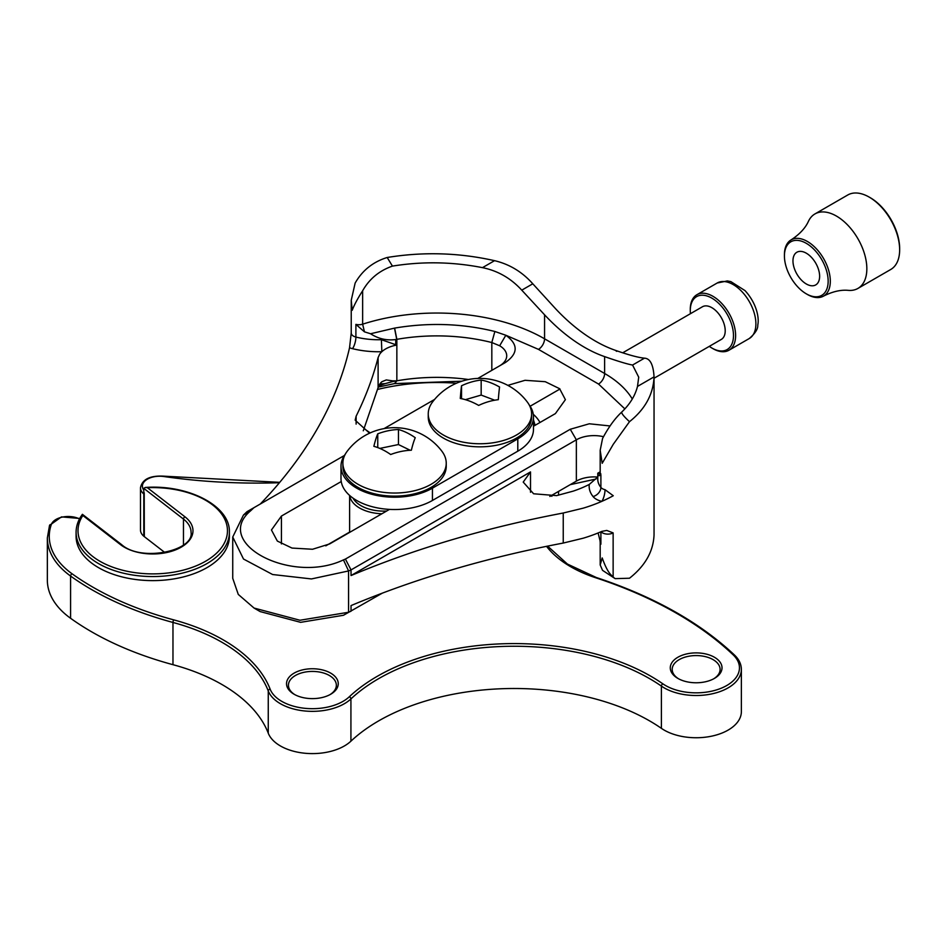 <?xml version="1.0" encoding="UTF-8"?>
<svg xmlns="http://www.w3.org/2000/svg" width="947" height="947" viewBox="0 0 947 947"><rect width="100%" height="100%" fill="white"/><g stroke="black" fill="none" stroke-linecap="round" stroke-linejoin="round"><path stroke-width="1.42" d="M529.077 404.724A53.565 30.92 180 0 1 533.481 417L533.481 429.322A53.565 30.92 180 0 1 517.796 451.186L432.436 500.466A53.565 30.92 180 0 1 374.065 507.178A53.565 30.92 180 0 1 340.991 478.602L340.991 466.279A53.565 30.92 180 0 1 345.406 454.004M533.481 417A53.565 30.92 180 0 1 517.796 438.863L432.436 488.155A53.565 30.92 180 0 1 374.065 494.855A53.565 30.92 180 0 1 340.991 466.279M384.056 428.612L434.59 399.433M428.245 413.922L428.245 417A51.671 29.831 0 0 0 446.061 439.538A51.671 29.831 0 0 0 501.377 444.143A51.671 29.831 0 0 0 531.598 417L531.598 413.922A51.671 29.831 180 0 1 501.377 441.065A51.671 29.831 180 0 1 446.061 436.46A51.671 29.831 180 0 1 428.245 413.922A51.671 29.831 180 0 1 432.53 402.013A59.341 59.341 0 0 1 527.301 402.013A51.671 29.831 180 0 1 531.598 413.922M481.171 380.055A56.193 40.981 138.9 0 0 461.532 385.772A56.193 2.604 91.9 0 0 460.278 398.45A56.193 38.365 48.6 0 1 478.673 405.411A56.193 40.981 -41.1 0 1 498.311 399.693A56.193 2.604 -88.1 0 1 499.566 387.015A56.193 38.365 -131.4 0 0 481.171 380.055L481.171 395.077L465.391 399.67M494.713 400.214L481.171 395.077M461.532 398.699L461.532 385.772M342.885 463.201L342.885 466.279A51.671 29.831 0 0 0 356.238 486.296A51.671 29.831 0 0 0 413.129 494.121A51.671 29.831 0 0 0 446.238 466.279L446.238 463.201A51.671 29.831 180 0 1 413.129 491.043A51.671 29.831 180 0 1 356.238 483.219A51.671 29.831 180 0 1 342.885 463.201A51.671 29.831 180 0 1 347.17 451.293A59.341 59.341 0 0 1 441.941 451.305A51.671 29.831 180 0 1 446.238 463.201M398.45 429.512A56.193 43.171 148 0 0 377.758 433.821A56.193 8.121 95.9 0 0 373.864 446.321A56.193 35.051 55.6 0 1 390.673 454.513A56.193 43.171 -32 0 1 411.365 450.216A56.193 8.121 -84.1 0 1 415.248 437.715A56.193 35.051 -124.4 0 0 398.45 429.512L398.45 444.545L379.83 448.416M410.181 450.263L398.45 444.545M377.758 447.588L377.758 433.821M622.724 352.793L702.449 306.757A18.857 10.89 60 0 1 723.508 322.276A18.857 10.89 60 0 1 721.306 339.428L654.046 378.255M709.291 346.365A30.553 17.638 -120 0 0 711.884 348.034A30.553 17.638 -120 0 0 730.729 321.779A30.553 17.638 -120 0 0 706.415 295.807A30.553 17.638 -120 0 0 690.28 310.616A30.553 17.638 -120 0 0 690.434 313.694M690.28 310.616L690.28 309.385A32.068 18.514 60 0 1 696.909 294.706A32.068 18.514 60 0 1 732.718 321.092A32.068 18.514 60 0 1 728.977 350.236A32.068 18.514 60 0 1 712.949 348.65L711.884 348.034M615.372 350.354L616.71 351.361M784.424 255.95L784.424 254.707A32.447 18.739 60 0 1 790.958 239.97A32.447 18.739 60 0 1 828.578 270.084A32.447 18.739 60 0 1 823.405 296.174A32.447 18.739 60 0 1 807.377 294.458L806.299 293.83A30.931 17.863 -120 0 0 826.506 270.605A30.931 17.863 -120 0 0 802.038 241.355A30.931 17.863 -120 0 0 784.424 255.95A30.931 17.863 -120 0 0 806.299 293.83M823.405 296.174C832.484 291.558 840.806 289.628 848.358 290.362A43.006 24.823 -120 0 0 857.935 288.421A43.006 24.823 -120 0 0 857.935 238.762A43.006 24.823 -120 0 0 814.941 213.939A43.006 24.823 -120 0 0 808.466 221.267C805.329 228.18 799.493 234.406 790.958 239.97M793.977 267.338A18.857 10.89 -120 0 0 815.722 284.917A18.857 10.89 -120 0 0 815.722 263.136A18.857 10.89 -120 0 0 796.865 252.245A18.857 10.89 -120 0 0 793.977 267.338M869.239 197.13L870.317 197.745A41.49 23.959 60 0 1 899.65 248.564L899.65 249.795A43.006 24.823 -120 0 0 869.239 197.13A43.006 24.823 -120 0 0 847.743 194.999L814.941 213.939M857.935 288.421L890.748 269.481A43.006 24.823 -120 0 0 899.65 249.795M143.79 493.967A19.165 11.068 180 0 1 140.476 487.752L140.476 529.989A19.165 11.068 0 0 0 143.79 536.215L144.228 536.57A19.165 11.068 0 0 0 144.323 536.641L164.825 552.515M661.397 728.35A45.219 26.114 0 0 0 711.528 736.186A45.219 26.114 0 0 0 741.371 711.635L741.371 669.399A45.219 26.114 180 0 1 711.528 693.95A45.219 26.114 180 0 1 661.397 686.102A191.614 110.633 0 0 0 350.923 698.922L350.923 741.17A191.614 110.633 180 0 1 661.397 728.35L661.397 686.102A1.918 1.207 124.7 0 1 662.864 683.829A43.302 25.001 0 0 0 721.306 688.185A43.302 25.001 0 0 0 733.156 654.851A381.321 220.154 0 0 0 595.699 577.753A116.883 67.486 180 0 1 546.526 546.324M79.512 518.92A17.247 9.955 0 0 0 51.339 524.472A103.472 59.744 0 0 0 72.079 573.787A285.509 164.837 0 0 0 173.775 619.883A174.366 100.678 180 0 1 270.132 689.132A43.302 25.001 0 0 0 305.254 708.344A43.302 25.001 0 0 0 349.289 696.779A1.918 1.338 46.8 0 1 350.923 698.922A45.219 26.114 180 0 1 304.934 710.996A45.219 26.114 180 0 1 268.261 690.943A172.461 99.565 0 0 0 172.97 622.451A287.426 165.938 180 0 1 70.587 576.048A105.389 60.845 180 0 1 47.35 537.932L47.35 580.18A105.389 60.845 0 0 0 70.587 618.284A287.426 165.938 0 0 0 172.97 664.687A172.461 99.565 180 0 1 268.261 733.179A45.219 26.114 0 0 0 304.934 753.244A45.219 26.114 0 0 0 350.923 741.17M670.346 668.902A25.865 14.939 180 0 1 705.184 653.832A25.865 14.939 180 0 1 714.44 678.395A25.865 14.939 180 0 1 677.851 678.395A25.865 14.939 180 0 1 670.346 668.902M286.598 684.752A25.865 14.939 180 0 1 321.435 669.695A25.865 14.939 180 0 1 330.692 694.246A25.865 14.939 180 0 1 294.103 694.246A25.865 14.939 180 0 1 286.598 684.752M229.387 536.369A76.648 44.249 180 0 1 152.739 580.618A76.648 44.249 180 0 1 76.091 536.369L76.091 532.297A76.648 44.249 180 0 0 152.739 576.557A76.648 44.249 180 0 0 229.387 532.297L229.387 536.369M143.79 488.356L145.282 487.456L147.365 487.705L184.996 516.849A40.236 23.237 180 0 1 176.793 549.367A40.236 23.237 180 0 1 120.482 544.62A1.918 1.255 -52.2 0 1 121.654 544.667C141.269 562.317 194.301 550.882 191.057 532.297A38.318 22.124 0 0 0 183.469 519.074L143.79 488.356L143.79 536.227M329.982 694.636A23.947 13.826 0 0 0 336.351 685.249A23.947 13.826 0 0 0 312.403 671.423A23.947 13.826 0 0 0 288.444 685.249A23.947 13.826 0 0 0 288.504 686.232A23.947 13.826 0 0 0 294.813 694.636M713.73 678.786A23.947 13.826 0 0 0 720.099 669.399A23.947 13.826 0 0 0 696.152 655.573A23.947 13.826 0 0 0 672.192 669.399A23.947 13.826 0 0 0 672.252 670.381A23.947 13.826 0 0 0 678.561 678.786M76.091 532.297C76.127 526.011 78.222 520.021 82.401 514.316L121.654 544.667M82.342 514.801L82.839 515.476A74.73 43.148 0 0 0 136.64 572.876A74.73 43.148 0 0 0 227.268 533.859A74.73 43.148 0 0 0 147.365 487.705M392.401 381.641A137.007 79.098 180 0 1 396.734 380.836L392.496 380.836L392.401 381.641L385.133 383.642A57.483 33.192 180 0 1 379.948 383.843M392.496 380.836L386.281 379.925L381.842 381.748A26.824 15.483 180 0 0 379.64 384.293L378.102 387.631L378.102 357.587L379.64 354.249A26.824 15.483 180 0 1 381.842 351.704A26.824 15.483 180 0 1 395.739 345.264L395.739 339.618L396.852 339.334L396.852 380.812L394.497 383.594L461.876 381.203M378.255 387.098L394.497 383.594M378.764 385.82L385.133 383.642M370.218 432.897L364.181 428.66M549.828 496.441L576.356 481.123L576.356 439.822L351.029 569.916L351.029 575.551C416.112 548.313 486.853 527.467 563.24 513.014L583.222 508.16A131.74 76.056 180 0 0 601.854 501.354A8.618 2.592 102.9 0 0 605.026 489.682L613.265 495.743A131.74 76.056 180 0 1 613.135 495.814A131.74 76.056 180 0 1 601.854 501.354A16.288 9.399 180 0 1 593.071 496.559A42.153 24.338 180 0 1 589.283 484.426L597.782 477.004M589.283 484.426A101.08 58.359 180 0 1 573.231 491.126L556.564 495.624L533.611 493.778L523.218 482.094L530.509 471.926L351.029 575.551M598.113 532.96L600.895 544.217A7.659 4.427 180 0 1 600.185 542.359L600.067 541.518M254.056 608.057L260.153 611.584L300.625 622.333L343.465 615.278L348.567 612.259L348.567 570.946L343.465 559.89L345.406 559.073L351.029 569.916A766.466 442.521 0 0 0 348.567 570.946L311.456 578.937L272.606 574.521L243.497 559.026L232.737 537.032L232.737 578.333L238.277 594.42L254.056 608.057L299.962 620.249L348.567 612.259L351.029 611.217L351.029 605.583C416.124 578.357 486.853 557.511 563.24 543.057L583.222 538.204A131.74 76.056 180 0 0 601.854 531.385L606.755 530.438L613.135 532.889L613.135 577.09L615.148 578.641L629.495 578.226C645.156 565.88 653.335 551.438 654.046 534.913L654.046 376.87C653.335 394.236 645.156 409.175 629.495 421.687L613.265 444.297L602.197 463.296L600.185 450.287L602.564 438.485C608.554 427.156 615.005 418.302 621.93 411.886C630.015 404.061 635.2 395.574 637.497 386.423L654.046 376.87C653.347 364.702 650.163 358.475 644.481 358.167L632.56 365.045C627.376 364.122 618.06 361.304 604.624 356.617A143.707 82.969 60 0 1 544.561 314.795L521.761 290.161L532.794 283.792L555.404 308.544A143.707 82.969 -120 0 0 615.467 350.354C628.725 354.995 638.396 357.599 644.481 358.167M613.135 577.09L611.099 574.936C608.246 572.201 605.275 566.543 602.197 557.937L600.185 564.957L600.185 542.359M615.148 578.641L602.564 570.366L600.185 564.957M352.497 348.674A8.618 2.77 103.9 0 0 355.894 337.061A57.483 33.192 0 0 0 381.404 339.701L381.842 351.704A66.112 38.164 180 0 1 352.497 348.674A16.288 9.399 180 0 1 349.55 347.727L351.29 332.492A7.659 4.427 0 0 0 351.242 332.989A7.659 4.427 0 0 0 355.894 337.061L355.894 324.383L364.453 331.841L370.573 333.746C378.315 338.801 386.707 340.731 395.751 339.535L395.739 339.618M349.55 347.727A766.466 442.521 180 0 1 260.283 504.029M344.377 455.483L247.001 511.688A766.466 442.521 180 0 1 243.438 515.085L232.737 537.032M355.894 324.383A7.659 4.427 0 0 0 362.642 324.182L362.642 290.765C357.658 298.518 354.19 305.029 352.213 310.273L351.242 300.282L355.137 283.094C362.334 270.416 373.023 261.881 387.193 257.489C423.273 251.606 459.058 252.671 494.547 260.674C509.45 264.189 522.199 271.896 532.794 283.792M494.547 260.674L482.473 267.646C497.802 270.759 510.895 278.264 521.761 290.161M482.473 267.646C452.488 261.774 422.48 261.265 392.437 266.107L387.193 257.489M362.642 290.765C369.342 278.915 379.274 270.7 392.437 266.107M632.56 365.045L638.716 377.178L637.497 386.423M253.855 507.746L250.801 510.646L243.438 515.085M369.555 433.193L355.161 420.16L356.119 416.207C365.66 396.947 372.988 377.403 378.102 357.587M363.281 430.778L378.102 387.631M600.007 473.926L597.782 473.689C598.019 475.891 599.06 476.246 600.895 474.755A7.659 4.427 0 0 1 600.185 472.896L599.794 474.34L600.777 473.642M629.495 421.687C623.469 416.112 620.948 412.845 621.93 411.886M507.829 385.37L525.04 380.303L545.259 381.7L559.618 388.708L565.395 399.67L555.404 413.59L533.481 426.245M544.561 314.795L544.561 338.801A8.618 4.984 -60 0 1 538.464 349.372L505.84 335.25L494.867 331.486C462.148 323.46 428.742 322.335 394.627 328.1L370.573 333.746M624.866 408.891L598.528 384.044L538.464 349.372M597.782 473.204L600.185 471.819M343.465 559.89C291.025 584.867 212.021 542.88 250.801 510.646M325.78 545.851L349.609 532.084M597.723 477.075A24.906 14.383 180 0 0 576.356 481.123L570.26 484.651L596.03 479.016M343.465 615.278L382.375 593.118M394.627 383.571L396.852 380.812A137.007 79.098 180 0 1 468.481 379.51M389.477 509.391L329.663 543.921L312.534 549.26L291.996 548.064L277.341 541.068L271.446 529.989L281.425 516.068L341.24 481.538M491.824 370.348L491.824 342.542L499.661 345.762L505.84 335.25C518.352 344.365 518.246 353.432 505.52 362.441L477.821 378.433M345.406 559.073L570.26 429.263L589.283 423.783L610.01 425.949M491.824 342.542L491.801 342.53A137.007 79.098 0 0 0 396.852 339.334L394.627 328.1M394.497 328.124L396.734 339.357A137.007 79.098 0 0 0 395.751 339.535M499.661 345.762A24.906 14.383 180 0 1 506.716 355.788A24.906 14.383 180 0 1 499.471 365.933M570.26 429.263L576.356 439.822A24.906 14.383 180 0 1 603.452 436.697M381.404 339.701L395.751 344.72M432.436 500.466L432.436 488.155M517.796 451.186L517.796 438.863M533.279 414.348A18.857 10.89 60 0 1 540.003 422.48M728.977 350.236L749.243 338.541A32.068 18.514 -120 0 0 752.995 309.385A32.068 18.514 -120 0 0 717.187 283.011L696.909 294.706M353.03 498.134A32.186 18.585 0 0 0 386.613 511.037M279.436 482.71A385.145 222.367 180 0 1 163.807 476.519A17.247 9.955 0 0 0 146.501 479.738A17.247 9.955 0 0 0 143.79 490.108M349.289 696.779A193.531 111.734 180 0 1 662.864 683.829M144.228 536.57L144.228 492.76L144.323 536.641M551.864 495.269L551.864 496.311M184.996 516.849A1.918 1.255 127.8 0 0 183.469 519.074L183.469 544.951M72.079 573.787A1.918 1.219 125.7 0 0 70.587 576.048L70.587 618.284M173.775 619.883A1.918 0.663 105.1 0 0 172.97 622.451L172.97 664.687M270.132 689.132A1.918 1.527 158.8 0 0 268.261 690.943L268.261 733.179M120.482 544.62L82.839 515.476M381.901 513.759A34.104 19.698 180 0 1 349.703 495.494M51.339 524.472A1.918 1.539 -160.6 0 0 49.528 525.407L47.35 537.932M733.156 654.851A1.918 1.338 -46.5 0 1 734.481 655.028C699.774 622.357 653.714 596.515 596.302 577.504L567.383 564.033L547.591 546.111M595.699 577.753A1.918 0.769 -71.8 0 1 596.302 577.504M163.807 476.519L164.08 476.187C150.111 475.37 142.251 479.229 140.476 487.752M377.628 389.43A152.337 87.953 180 0 1 456.43 383.239M563.24 513.014L563.24 543.057M604.624 356.617L604.624 373.485L544.561 338.801A152.337 87.953 0 0 0 362.642 324.182L364.453 331.841M632.288 398.983A116.41 67.201 0 0 0 604.624 373.485A8.618 4.984 -60 0 1 598.528 384.044M613.135 532.889A7.659 4.427 180 0 1 601.049 531.729M600.895 531.8L600.895 544.217M597.782 473.547L597.782 479.277A33.536 19.354 0 0 0 600.895 487.433L600.895 474.755M593.071 496.559A8.618 6.392 141.2 0 0 600.895 487.433A7.659 4.427 0 0 0 605.026 489.682M356.119 416.207L356.119 424.114M530.509 471.926L530.509 492.262M281.425 516.068L281.425 543.921M494.867 331.486L491.801 342.53M530.131 406.239L559.973 389.016M749.243 338.541C755.221 333.427 758.062 328.929 757.778 325.046C759.387 317.943 756.665 303.324 745.04 290.622L730.871 281.614L727.308 280.939L717.187 283.011M558.541 491.41L558.541 495.198M349.609 495.423L349.609 532.403M145.282 487.456C188.477 484.296 230.5 506.065 229.387 532.297M535.126 425.298L533.481 419.912M79.749 518.471L61.496 516.884L49.528 525.407M741.371 669.399C741.3 664.167 739.015 659.372 734.481 655.028M279.732 482.343L164.08 476.187M351.23 333.249L351.242 300.282M600.185 472.896L600.185 450.287"/></g></svg>
